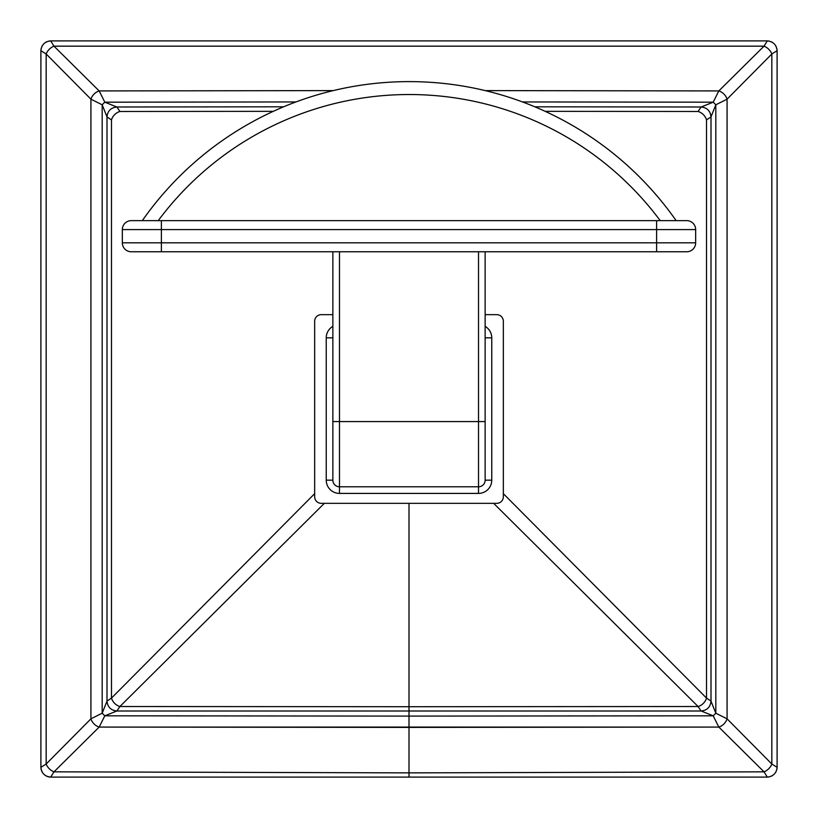 <?xml version="1.0" encoding="UTF-8"?>
<svg xmlns="http://www.w3.org/2000/svg" width="818" height="818" viewBox="0 0 818 818"><rect width="100%" height="100%" fill="white"/><g stroke="black" fill="none" stroke-linecap="round" stroke-linejoin="round"><path stroke-width="1.23" d="M324.337 503.346L119.909 706.517L409 706.711L409 503.346L409 706.711L698.091 706.517L530.412 539.849M493.663 503.346L698.091 706.517A9.928 7.464 -45 0 0 706.517 698.091L540.524 531.097M321.28 314.654A6.616 6.616 0 0 0 314.654 321.28A6.616 6.616 0 0 1 321.28 314.654L332.865 314.654L321.28 314.654M485.135 314.654L496.72 314.654A6.616 6.616 0 0 1 503.346 321.28L503.346 496.72A6.616 6.616 0 0 1 496.72 503.346L321.28 503.346A6.616 6.616 0 0 1 314.654 496.72L314.654 321.28L314.654 496.72A6.616 6.616 0 0 0 321.28 503.346L496.72 503.346A6.616 6.616 0 0 0 503.346 496.72L503.346 321.28A6.616 6.616 0 0 0 496.72 314.654L485.135 314.654M332.865 326.362A13.241 13.241 0 0 0 326.239 337.834L326.239 480.166A13.241 13.241 0 0 0 339.48 493.407L478.52 493.407A13.241 13.241 0 0 0 491.761 480.166L491.761 337.834A13.241 13.241 0 0 0 485.135 326.362A13.241 13.241 0 0 1 491.761 337.834L485.135 337.834L491.761 337.834L491.761 480.166L485.135 480.166L491.761 480.166A13.241 13.241 0 0 1 478.52 493.407L478.52 486.792L478.52 493.407L339.48 493.407L339.48 486.792L339.48 493.407A13.241 13.241 0 0 1 326.239 480.166L332.865 480.166L326.239 480.166L326.239 337.834L332.865 337.834L326.239 337.834A13.241 13.241 0 0 1 332.865 326.362M332.865 480.166L332.865 251.76L332.865 421.577L339.48 421.577L339.48 486.792A6.616 6.616 0 0 1 332.865 480.166A6.616 6.616 0 0 0 339.48 486.792L339.48 421.577L332.865 421.577L332.865 480.166M656.609 251.76L686.731 251.76L656.609 251.76L656.609 242.823L695.668 242.823A8.937 8.937 0 0 1 686.731 251.76A8.937 8.937 0 0 0 695.668 242.823L656.609 242.823L656.609 251.76L161.391 251.76L656.609 251.76M131.269 251.76L161.391 251.76L161.391 242.823L656.609 242.823L656.609 229.582L122.332 229.582A8.937 8.937 0 0 1 131.269 220.645L686.731 220.645A8.937 8.937 0 0 1 695.668 229.582L695.668 242.823L695.668 229.582A8.937 8.937 0 0 0 686.731 220.645L656.609 220.645L656.609 229.582L656.609 220.645L161.391 220.645L161.391 229.582L161.391 220.645L131.269 220.645A8.937 8.937 0 0 0 122.332 229.582L161.391 229.582L161.391 251.76L131.269 251.76A8.937 8.937 0 0 1 122.332 242.823L656.609 242.823L656.609 229.582L695.668 229.582L161.391 229.582L161.391 242.823L122.332 242.823A8.937 8.937 0 0 0 131.269 251.76M122.332 242.823L122.332 229.582L122.332 242.823M676.138 220.645A325.728 325.728 0 0 0 142.312 220.645A325.728 325.728 0 0 1 676.138 220.645M660.218 220.645A312.824 312.824 0 0 0 158.222 220.645A312.824 312.824 0 0 1 660.218 220.645M485.135 480.166L485.135 251.76L485.135 421.577L478.52 421.577L478.52 251.76L478.52 421.577L485.135 421.577L485.135 480.166A6.616 6.616 0 0 1 478.52 486.792A6.616 6.616 0 0 0 485.135 480.166M478.52 486.792L339.48 486.792L478.52 486.792L478.52 421.577L478.52 486.792M339.48 251.76L339.48 421.577L478.52 421.577L339.48 421.577L339.48 251.76M409 711.21L409 706.711L119.909 706.517L116.933 710.965L119.909 706.517A9.928 7.464 -135 0 1 111.483 698.091L107.035 701.067L111.483 698.091L111.483 119.909L107.035 116.933L111.483 119.909L111.483 698.091L278.171 530.391M107.035 701.067L102.189 713.194L102.189 104.806L107.035 116.933L102.189 104.806A9.928 1.892 -45 0 1 104.806 102.189L295.952 101.943L104.806 102.189A9.928 1.892 135 0 0 102.189 104.806L90.921 99.172L102.189 104.806L102.189 713.194A9.928 1.892 45 0 0 104.806 715.811L116.933 710.965L104.806 715.811A9.928 1.892 -135 0 1 102.189 713.194L90.921 718.828L102.189 713.194L107.035 701.067M503.346 493.663L706.517 698.091L706.517 119.909L706.517 698.091L710.965 701.067L715.811 713.194L727.079 718.828L727.079 99.172A9.928 7.229 -135 0 0 718.828 90.921L764.022 46.166L53.978 46.166L764.022 46.166L767.315 40.9L764.022 46.166A9.928 6.718 45 0 1 771.834 53.978L777.1 50.685L771.834 53.978A9.928 6.718 -135 0 0 764.022 46.166L718.828 90.921A9.928 7.229 45 0 1 727.079 99.172L771.834 53.978L771.834 764.022L777.1 767.315L771.834 764.022L727.079 718.828A9.928 7.229 135 0 1 718.828 727.079A9.928 7.229 -45 0 0 727.079 718.828L771.834 764.022A9.928 6.718 135 0 1 764.022 771.834L767.315 777.1L764.022 771.834L718.828 727.079L764.022 771.834L409 772.877L409 777.1L409 772.877L53.978 771.834L50.685 777.1L53.978 771.834A9.928 6.718 -135 0 1 46.166 764.022L40.9 767.315L46.166 764.022L46.166 53.978L46.166 764.022L90.921 718.828L46.166 764.022A9.928 6.718 45 0 0 53.978 771.834L99.172 727.079L53.978 771.834L409 772.877L409 727.406L99.172 727.079A9.928 7.229 -135 0 1 90.921 718.828L90.921 99.172L46.166 53.978L40.9 50.685L40.9 767.315C41.534 773.204 44.796 776.466 50.685 777.1L767.315 777.1C773.204 776.466 776.466 773.204 777.1 767.315L777.1 50.685C776.466 44.796 773.204 41.534 767.315 40.9L50.685 40.9L53.978 46.166L99.172 90.921L104.806 102.189L99.172 90.921L333.171 90.614L99.172 90.921A9.928 7.229 135 0 0 90.921 99.172L90.921 718.828A9.928 7.229 45 0 0 99.172 727.079L718.828 727.079L409 727.406L409 716.098L713.194 715.811L718.828 727.079L713.194 715.811L409 716.098L409 772.877L764.022 771.834A9.928 6.718 -45 0 0 771.834 764.022L771.834 53.978L727.079 99.172L715.811 104.806A9.928 1.892 -135 0 0 713.194 102.189A9.928 1.892 45 0 1 715.811 104.806L715.811 713.194L727.079 718.828L727.079 99.172L715.811 104.806L710.965 116.933L706.517 119.909L710.965 116.933L715.811 104.806L715.811 713.194A9.928 1.892 135 0 1 713.194 715.811L701.067 710.965L698.091 706.517L701.067 710.965L713.194 715.811A9.928 1.892 -45 0 0 715.811 713.194L710.965 701.067L706.517 698.091A9.928 7.464 135 0 1 698.091 706.517L409 706.711L409 716.098L104.806 715.811L99.172 727.079L104.806 715.811L409 716.098L409 711.282M706.517 119.909A9.928 7.464 -135 0 0 698.091 111.483L545.166 111.34L698.091 111.483L701.067 107.035L698.091 111.483A9.928 7.464 45 0 1 706.517 119.909M273.284 111.34L119.909 111.483A9.928 7.464 135 0 0 111.483 119.909A9.928 7.464 -45 0 1 119.909 111.483L116.933 107.035L119.909 111.483L273.284 111.34M314.654 493.663L111.483 698.091A9.928 7.464 45 0 0 119.909 706.517L287.098 540.34M713.194 102.189L701.067 107.035L713.194 102.189L718.828 90.921L713.194 102.189L522.497 101.943L713.194 102.189M718.828 90.921L485.268 90.614L718.828 90.921M116.933 107.035L104.806 102.189L116.933 107.035M99.172 90.921L53.978 46.166A9.928 6.718 135 0 0 46.166 53.978L90.921 99.172A9.928 7.229 -45 0 1 99.172 90.921M53.978 46.166L50.685 40.9C44.796 41.534 41.534 44.796 40.9 50.685L46.166 53.978A9.928 6.718 -45 0 1 53.978 46.166M48.783 41.115A9.928 9.928 0 0 1 50.685 40.9C44.796 41.534 41.534 44.796 40.9 50.685A9.928 9.928 0 0 1 41.115 48.783M41.687 46.963A9.928 9.928 0 0 1 42.597 45.276M45.276 42.597A9.928 9.928 0 0 1 46.963 41.687M776.885 48.783A9.928 9.928 0 0 1 777.1 50.685C776.466 44.796 773.204 41.534 767.315 40.9L50.685 40.9M40.9 50.685L40.9 767.315A9.928 9.928 0 0 0 41.115 769.217A9.928 9.928 0 0 1 40.9 767.315C41.534 773.204 44.796 776.466 50.685 777.1A9.928 9.928 0 0 1 41.135 769.319A9.928 9.928 0 0 0 50.685 777.1L409 777.1M767.172 777.1L767.315 777.1A9.928 9.928 0 0 0 769.217 776.885A9.928 9.928 0 0 1 767.315 777.1C773.204 776.466 776.466 773.204 777.1 767.315A9.928 9.928 0 0 1 776.885 769.217A9.928 9.928 0 0 0 777.1 767.315L777.1 767.172M771.037 776.313A9.928 9.928 0 0 0 772.724 775.403A9.928 9.928 0 0 1 771.037 776.313M775.403 772.724A9.928 9.928 0 0 0 776.313 771.037A9.928 9.928 0 0 1 775.403 772.724M40.9 767.172L40.9 50.828M767.315 40.9A9.928 9.928 0 0 1 769.217 41.115M771.037 41.687A9.928 9.928 0 0 1 772.724 42.597M775.403 45.276A9.928 9.928 0 0 1 776.313 46.963M50.828 40.9L767.172 40.9M283.611 106.81L116.913 106.994C110.911 107.608 107.608 110.911 106.994 116.913L106.994 701.087C107.608 707.089 110.911 710.392 116.913 711.006L701.087 711.006C707.089 710.392 710.392 707.089 711.006 701.087L711.006 116.913C710.392 110.911 707.089 107.608 701.087 106.994L534.829 106.81"/></g></svg>
